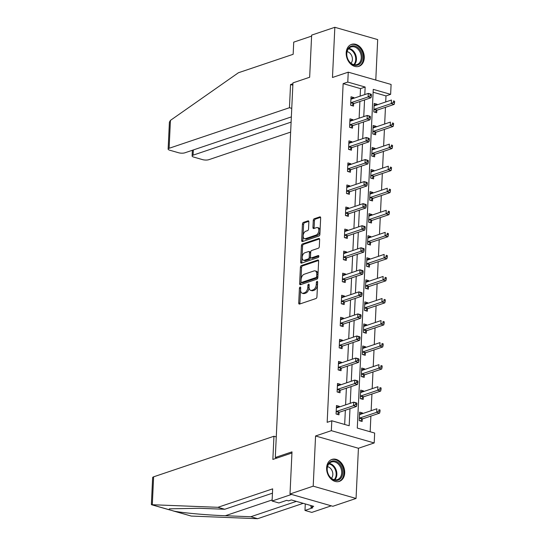 <?xml version="1.0" encoding="UTF-8"?>
<svg xmlns="http://www.w3.org/2000/svg" width="546" height="546" viewBox="0 0 546 546"><rect width="100%" height="100%" fill="white"/><g stroke="black" fill="none" stroke-linecap="round" stroke-linejoin="round"><path stroke-width="0.82" d="M300.102 287.06A1.024 0.594 -74 0 0 299.42 288.247L298.723 302.989A1.461 0.853 -74 0 0 299.235 304.081A1.461 0.853 -74 0 0 299.57 304.067L315.963 298.539A1.461 0.853 -74 0 0 316.939 296.847L317.635 282.105A1.024 0.594 -74 0 0 317.281 281.333A1.024 0.594 -74 0 0 317.042 281.347A1.024 0.594 -74 0 0 316.359 282.535L316.27 284.439A4.668 2.73 -74 0 1 313.145 289.865L311.78 290.322A4.668 2.73 -74 0 1 310.701 290.37A4.668 2.73 -74 0 1 309.077 286.868L309.166 284.957A1.024 0.594 -74 0 0 308.811 284.193A1.024 0.594 -74 0 0 308.572 284.2A1.024 0.594 -74 0 0 307.889 285.387L307.801 287.298A4.668 2.73 -74 0 1 304.675 292.717L303.31 293.182A4.668 2.73 -74 0 1 302.231 293.222A4.668 2.73 -74 0 1 300.607 289.721L300.696 287.817A1.024 0.594 -74 0 0 300.341 287.046A1.024 0.594 -74 0 0 300.102 287.06M300.682 288.07A1.024 0.594 -74 0 0 300.58 288.575L299.884 303.317A1.461 0.853 -74 0 0 299.959 303.938M317.622 282.357A1.024 0.594 -74 0 0 317.519 282.862L317.431 284.773L316.27 284.439M309.152 285.217A1.024 0.594 -74 0 0 309.05 285.722L308.961 287.626L307.801 287.298M346.198 52.764A11.589 8.716 71.4 0 0 358.934 66.332A11.589 8.716 71.4 0 0 364.264 57.944A11.589 8.716 71.4 0 0 351.528 44.376A11.589 8.716 71.4 0 0 346.198 52.764M326.624 467.813A11.589 8.716 71.4 0 0 339.359 481.381A11.589 8.716 71.4 0 0 344.69 472.986A11.589 8.716 71.4 0 0 331.954 459.418A11.589 8.716 71.4 0 0 326.624 467.813M308.865 221.935A1.461 0.853 -74 0 0 308.353 220.843A1.461 0.853 -74 0 0 308.019 220.857L303.419 222.406A1.461 0.853 -74 0 0 302.443 224.106L301.672 240.479A1.461 0.853 -74 0 0 302.184 241.571A1.461 0.853 -74 0 0 302.518 241.557L318.912 236.029A1.461 0.853 -74 0 0 319.888 234.336L320.659 217.963A1.461 0.853 -74 0 0 320.147 216.864A1.461 0.853 -74 0 0 319.813 216.878L314.257 218.755A1.461 0.853 -74 0 0 313.281 220.447L312.954 227.457A1.461 0.853 -74 0 0 313.459 228.549A1.461 0.853 -74 0 0 313.8 228.535L316.55 227.607A3.897 2.28 -74 0 1 317.451 227.573A3.897 2.28 -74 0 1 318.734 231.217A3.897 2.28 -74 0 1 316.202 235.033L305.412 238.67A3.897 2.28 -74 0 1 304.511 238.704A3.897 2.28 -74 0 1 303.228 235.053A3.897 2.28 -74 0 1 305.76 231.245L307.562 230.637A1.461 0.853 -74 0 0 308.538 228.945L308.865 221.935M360.155 96.13L360.51 88.609L343.141 83.627L347.782 82.064L348.246 72.168L391.1 84.453L390.629 94.349L373.259 89.367L357.289 428.078L374.658 433.053L374.194 442.949L331.34 430.664L331.804 420.768L349.181 425.75L349.986 408.681M290.008 493.993L313.199 486.165L356.053 498.45L332.855 506.278L290.008 493.993L291.994 451.863L275.293 457.493L292.956 82.883L309.657 77.245L311.643 35.121L334.841 27.3L332.473 77.484L348.246 72.168M356.053 498.45L358.422 448.266L315.568 435.981L313.199 486.165M315.568 435.981L331.34 430.664M343.141 83.627L327.17 422.331L331.804 420.768M301.385 265.561A1.461 0.853 -74 0 0 300.409 267.253L299.638 283.633A1.461 0.853 -74 0 0 300.15 284.725A1.461 0.853 -74 0 0 300.484 284.712L316.878 279.183A1.461 0.853 -74 0 0 317.854 277.491L318.625 261.118A1.461 0.853 -74 0 0 318.113 260.019A1.461 0.853 -74 0 0 317.779 260.032L301.385 265.561L302.545 265.895A1.461 0.853 -74 0 0 301.569 267.588L300.798 283.961A1.461 0.853 -74 0 0 300.873 284.582M300.655 262.053L301.426 245.68A1.461 0.853 -74 0 1 302.402 243.987L318.796 238.459A1.461 0.853 -74 0 1 319.13 238.445A1.461 0.853 -74 0 1 319.642 239.537L319.314 246.546A1.461 0.853 -74 0 1 318.338 248.239L311.684 250.484A1.461 0.853 -74 0 0 310.708 252.177L310.49 256.825A1.461 0.853 -74 0 0 311.002 257.917A1.461 0.853 -74 0 0 311.336 257.903L318.257 255.569A1.024 0.594 -74 0 1 318.495 255.562A1.024 0.594 -74 0 1 318.83 256.518A1.024 0.594 -74 0 1 318.168 257.514L301.501 263.131A1.461 0.853 -74 0 1 301.167 263.145A1.461 0.853 -74 0 1 300.655 262.053L301.815 262.387L302.586 246.014L301.426 245.68M375.785 80.057L377.689 39.585L334.841 27.3M275.293 457.493L277.081 458.005M344.676 424.46L345.345 410.244M345.598 404.873L346.382 388.192M346.635 382.821L347.427 366.134M347.679 360.769L348.464 344.082M348.717 338.711L349.501 322.031M349.761 316.66L350.546 299.979M350.798 294.608L351.583 277.928M351.836 272.556L352.627 255.869M352.88 250.505L353.665 233.818M353.917 228.446L354.702 211.766M354.955 206.395L355.746 189.715M355.999 184.343L356.784 167.663M357.036 162.292L357.828 145.611M358.08 140.24L358.865 123.553M359.118 118.189L359.903 101.501M339.339 406.982L339.366 406.347L336.473 405.514L336.07 413.998L338.964 414.83L339.073 412.537M340.376 384.93L340.404 384.295L337.51 383.463L337.114 391.946L340.008 392.772L340.117 390.486M341.414 362.878L341.448 362.237L338.554 361.411L338.151 369.895L341.045 370.72L341.154 368.434M342.458 340.827L342.485 340.185L339.592 339.359L339.189 347.836L342.089 348.669L342.192 346.382M343.495 318.775L343.53 318.134L340.629 317.301L340.233 325.785L343.127 326.617L343.236 324.331M344.533 296.717L344.567 296.082L341.673 295.25L341.27 303.733L344.164 304.566L344.273 302.272M345.577 274.665L345.604 274.031L342.711 273.198L342.308 281.681L345.209 282.514L345.311 280.221M346.614 252.614L346.649 251.979L343.748 251.146L343.352 259.63L346.246 260.456L346.355 258.169M347.659 230.562L347.686 229.921L344.792 229.095L344.389 237.578L347.283 238.404L347.392 236.118M348.696 208.511L348.723 207.869L345.83 207.043L345.434 215.52L348.328 216.352L348.437 214.066M349.733 186.459L349.768 185.817L346.874 184.985L346.471 193.468L349.365 194.301L349.474 192.015M350.778 164.401L350.805 163.766L347.911 162.933L347.509 171.417L350.409 172.249L350.512 169.956M351.815 142.349L351.849 141.714L348.949 140.882L348.553 149.365L351.447 150.191L351.556 147.905M352.859 120.297L352.887 119.656L349.993 118.83L349.59 127.314L352.484 128.139L352.593 125.853M353.897 98.246L353.924 97.604L351.03 96.779L350.628 105.255L353.528 106.088L353.631 103.801M370.154 431.763L370.891 416.079M371.143 410.708L371.935 394.028M372.188 388.656L372.973 371.969M373.225 366.605L374.01 349.918M374.269 344.553L375.054 327.866M375.307 322.495L376.092 305.815M376.344 300.443L377.136 283.763M377.388 278.392L378.173 261.711M378.426 256.34L379.211 239.653M379.463 234.289L380.255 217.601M380.507 212.23L381.292 195.55M381.545 190.179L382.33 173.498M382.589 168.127L383.374 151.447M383.626 146.075L384.411 129.388M384.664 124.024L385.456 107.337M385.708 101.966L385.995 95.912L373.123 92.219M362.496 413.622L362.53 412.988L359.637 412.155L359.234 420.638L362.128 421.471L362.237 419.178M363.54 391.571L363.568 390.936L360.674 390.103L360.271 398.587L363.172 399.413L363.274 397.126M364.578 369.519L364.612 368.878L361.711 368.052L361.315 376.535L364.209 377.361L364.318 375.075M365.615 347.468L365.649 346.826L362.756 346L362.353 354.477L365.247 355.31L365.356 353.023M366.659 325.416L366.687 324.774L363.793 323.942L363.39 332.425L366.291 333.258L366.393 330.972M367.697 303.358L367.731 302.723L364.83 301.89L364.435 310.374L367.328 311.206L367.438 308.913M368.741 281.306L368.768 280.671L365.875 279.839L365.472 288.322L368.366 289.148L368.475 286.862M369.778 259.254L369.806 258.62L366.912 257.787L366.516 266.271L369.41 267.096L369.519 264.81M370.816 237.203L370.85 236.561L367.956 235.735L367.554 244.212L370.447 245.045L370.557 242.758M371.86 215.151L371.887 214.51L368.994 213.684L368.591 222.161L371.492 222.993L371.594 220.707M372.898 193.1L372.932 192.458L370.031 191.626L369.635 200.109L372.529 200.942L372.638 198.648M373.942 171.041L373.969 170.407L371.075 169.574L370.673 178.057L373.566 178.89L373.676 176.597M374.979 148.99L375.006 148.355L372.113 147.522L371.71 156.006L374.611 156.832L374.72 154.545M376.017 126.938L376.051 126.297L373.15 125.471L372.754 133.954L375.648 134.78L375.757 132.494M377.061 104.887L377.088 104.245L374.194 103.419L373.792 111.896L376.685 112.729L376.795 110.442M385.995 95.912L390.629 94.349M358.422 448.266L374.194 442.949M364.796 94.567L365.151 87.039L347.782 82.064M350.239 403.31L351.023 386.623M351.276 381.258L352.061 364.571M352.32 359.2L353.105 342.519M353.358 337.148L354.142 320.468M354.395 315.097L355.187 298.416M355.439 293.045L356.224 276.358M356.477 270.993L357.261 254.306M357.514 248.935L358.306 232.255M358.558 226.883L359.343 210.203M359.596 204.832L360.38 188.152M360.64 182.78L361.425 166.1M361.677 160.729L362.462 144.042M362.715 138.677L363.506 121.99M363.759 116.619L364.544 99.938M360.51 88.609L365.151 87.039M362.53 412.988L359.548 413.991M339.366 406.347L336.384 407.35M340.404 384.295L337.421 385.299M363.568 390.936L360.585 391.939M341.448 362.237L338.465 363.247M364.612 368.878L361.629 369.888M342.485 340.185L339.503 341.195M365.649 346.826L362.667 347.836M343.53 318.134L340.547 319.137M366.687 324.774L363.704 325.778M344.567 296.082L341.584 297.085M367.731 302.723L364.748 303.726M345.604 274.031L342.622 275.034M368.768 280.671L365.786 281.675M346.649 251.979L343.666 252.982M369.806 258.62L366.83 259.623M347.686 229.921L344.703 230.931M370.85 236.561L367.868 237.571M348.723 207.869L345.741 208.879M371.887 214.51L368.905 215.52M349.768 185.817L346.785 186.821M372.932 192.458L369.949 193.461M350.805 163.766L347.822 164.769M373.969 170.407L370.987 171.41M351.849 141.714L348.867 142.718M375.006 148.355L372.024 149.358M352.887 119.656L349.904 120.666M376.051 126.297L373.068 127.307M353.924 97.604L350.942 98.614M377.088 104.245L374.106 105.255M302.231 293.222L303.392 293.557A4.668 2.73 -74 0 0 304.47 293.509L303.31 293.182M308.961 287.626A4.668 2.73 -74 0 1 305.835 293.052L304.47 293.509M310.701 290.37L311.862 290.697A4.668 2.73 -74 0 0 312.94 290.656L311.78 290.322M317.431 284.773A4.668 2.73 -74 0 1 314.305 290.192L312.94 290.656M318.55 260.497L302.545 265.895M300.983 281.675A1.024 0.594 -74 0 0 301.344 282.439A1.024 0.594 -74 0 0 301.576 282.432L315.963 277.58A1.024 0.594 -74 0 0 316.646 276.392L316.741 274.379A4.668 2.73 -74 0 0 315.117 270.877A4.668 2.73 -74 0 0 314.039 270.925L304.204 274.242A4.668 2.73 -74 0 0 301.078 279.661L300.983 281.675M302.307 282.637A1.024 0.594 -74 0 0 302.498 282.773A1.024 0.594 -74 0 0 302.737 282.76L301.576 282.432M315.117 270.877L316.27 271.212A4.668 2.73 -74 0 1 317.902 274.713L317.806 276.726A1.024 0.594 -74 0 1 317.124 277.907L302.737 282.76M319.567 238.923L303.562 244.315A1.461 0.853 -74 0 0 302.586 246.014M311.002 257.917L312.162 258.251A1.461 0.853 -74 0 0 312.496 258.238L318.844 256.094M304.791 252.805A3.897 2.28 -74 0 0 302.259 256.62A3.897 2.28 -74 0 0 303.542 260.271A3.897 2.28 -74 0 0 304.436 260.23L308.237 258.947A1.461 0.853 -74 0 0 309.213 257.255L309.439 252.607A1.461 0.853 -74 0 0 308.927 251.515A1.461 0.853 -74 0 0 308.592 251.529L304.791 252.805M303.542 260.271L304.695 260.599A3.897 2.28 -74 0 0 305.596 260.565L304.436 260.23M308.927 251.515L310.087 251.843A1.461 0.853 -74 0 1 310.592 252.941L310.374 257.589A1.461 0.853 -74 0 1 309.398 259.282L305.596 260.565M301.815 262.387A1.461 0.853 -74 0 0 301.89 263.001M304.511 238.704L305.671 239.039A3.897 2.28 -74 0 0 306.565 239.005L305.412 238.67M317.451 227.573L318.611 227.9A3.897 2.28 -74 0 1 319.895 231.552A3.897 2.28 -74 0 1 317.363 235.36L306.565 239.005M320.584 217.342L315.417 219.083A1.461 0.853 -74 0 0 314.441 220.782L314.107 227.784A1.461 0.853 -74 0 0 314.189 228.405M308.79 221.321L304.579 222.741A1.461 0.853 -74 0 0 303.603 224.433L302.832 240.806A1.461 0.853 -74 0 0 302.907 241.428M360.319 420.952L362.373 419.048A1.488 0.867 106 0 1 362.728 418.83L379.613 413.138L376.72 412.305L376.883 408.77L359.998 414.469A1.488 0.867 106 0 1 359.657 414.482L359.527 414.441M359.343 418.352L359.48 418.222A1.488 0.867 106 0 1 359.834 418.004L376.72 412.305L378.842 411.09L380.002 411.425L380.071 410.005L378.91 409.677L378.842 411.09M378.91 409.677L380.071 410.005M380.002 411.425L379.613 413.138M336.67 411.363L339.564 412.189L356.449 406.497L353.555 405.664L336.67 411.363A1.488 0.867 -74 0 0 336.316 411.582L336.179 411.711M355.678 404.45L353.555 405.664L353.719 402.136L356.62 402.962L356.907 403.364L355.746 403.037L355.678 404.45L356.838 404.784L356.907 403.364M336.363 407.807L336.493 407.842A1.488 0.867 -74 0 0 336.834 407.828L353.719 402.136L355.746 403.037M339.564 412.189A1.488 0.867 -74 0 0 339.216 412.407L337.155 414.312M356.449 406.497L356.838 404.784M341.912 467.82A10.026 7.542 -108.6 0 1 338.438 480.036A10.026 7.542 -108.6 0 1 327.921 473.478A10.026 7.542 -108.6 0 1 331.402 461.268A10.026 7.542 -108.6 0 1 341.912 467.82M327.975 473.43A9.282 6.982 71.4 0 0 337.421 479.606A9.282 6.982 71.4 0 0 340.929 468.188A9.282 6.982 71.4 0 0 331.483 462.012A9.282 6.982 71.4 0 0 327.975 473.43M331.429 478.276A6.613 4.969 71.4 0 0 332.289 471.225A6.613 4.969 71.4 0 0 327.518 466.693M338.377 481.627A11.514 8.654 71.4 0 0 338.595 481.558A11.514 8.654 71.4 0 0 342.949 467.403A11.514 8.654 71.4 0 0 331.238 459.739A11.514 8.654 71.4 0 0 331.026 459.821M361.486 52.771A10.026 7.542 -108.6 0 1 358.012 64.988A10.026 7.542 -108.6 0 1 347.495 58.436A10.026 7.542 -108.6 0 1 350.969 46.219A10.026 7.542 -108.6 0 1 361.486 52.771M347.549 58.381A9.282 6.982 71.4 0 0 356.995 64.558A9.282 6.982 71.4 0 0 360.503 53.139A9.282 6.982 71.4 0 0 351.058 46.963A9.282 6.982 71.4 0 0 347.549 58.381M351.003 63.234A6.613 4.969 71.4 0 0 351.863 56.177A6.613 4.969 71.4 0 0 347.092 51.645M357.951 66.585A11.514 8.654 71.4 0 0 358.169 66.51A11.514 8.654 71.4 0 0 362.524 52.355A11.514 8.654 71.4 0 0 350.812 44.697A11.514 8.654 71.4 0 0 350.6 44.772M152.3 504.729L151.372 504.497L152.641 477.613A4.457 1.351 2.7 0 1 153.617 476.829L152.3 504.729L217.915 507.309L272.659 488.854L272.085 501.01L291.571 494.437L331.292 505.828L311.807 512.401L304.975 510.442L312.769 507.807L310.92 507.282L313.697 506.34L291.346 499.931L288.568 500.873L286.711 500.341L278.917 502.968L272.085 501.01M272.454 493.181L224.754 509.268L199.256 508.271L169.397 508.831L168.987 509.677L174.031 511.124C182.05 512.837 207.569 515.131 225.314 515.738L250.812 516.741L296.376 501.371M224.754 509.268L217.915 507.309M305.282 503.931L304.975 510.442M173.021 510.879L191.271 516.066L257.644 518.7L250.812 516.741M257.644 518.7L303.207 503.33M276.262 436.909L273.955 436.247L153.617 476.829M291.939 452.996L272.857 459.432L273.955 436.247M310.995 505.569L310.92 507.282M292.915 83.729L290.54 84.534L289.448 107.719L169.11 148.294A4.457 1.351 -177.3 0 0 168.134 149.085A4.457 1.351 -177.3 0 0 169.799 150.232L178.603 152.757A4.457 1.351 -177.3 0 0 184.862 152.812L291.352 116.899M289.448 107.719L291.755 108.381M168.134 149.085L169.403 122.195L170.427 120.393L238.411 72.754L293.154 54.3L293.728 42.138L311.602 36.111M193.332 149.959L193.086 155.166A4.457 1.351 -177.3 0 0 192.103 155.958A4.457 1.351 -177.3 0 0 193.775 157.105L202.573 159.63A4.457 1.351 -177.3 0 0 208.831 159.685L290.636 132.098M193.086 155.166L291.107 122.113M290.54 84.534L292.847 85.196M361.363 398.894L363.418 396.997A1.488 0.867 106 0 1 363.766 396.778L380.651 391.086L377.757 390.253L377.928 386.718L361.043 392.417A1.488 0.867 106 0 1 360.694 392.431L360.565 392.39M360.38 396.3L360.524 396.171A1.488 0.867 106 0 1 360.872 395.946L377.757 390.253L379.886 389.039L381.04 389.366L381.108 387.953L379.948 387.626L379.886 389.039M379.948 387.626L381.108 387.953M381.04 389.366L380.651 391.086M362.401 376.842L364.455 374.945A1.488 0.867 106 0 1 364.81 374.727L381.695 369.035L378.801 368.202L378.965 364.667L362.08 370.359A1.488 0.867 106 0 1 361.739 370.379L361.602 370.338M361.425 374.242L361.561 374.112A1.488 0.867 106 0 1 361.909 373.894L378.801 368.202L380.924 366.98L382.084 367.315L382.145 365.902L380.992 365.567L380.924 366.98M380.992 365.567L382.145 365.902M382.084 367.315L381.695 369.035M337.708 389.305L340.608 390.137L357.493 384.445L354.593 383.613L337.708 389.305A1.488 0.867 -74 0 0 337.36 389.53L337.216 389.66M356.722 382.398L354.593 383.613L354.763 380.077L357.657 380.91L357.944 381.313L356.791 380.985L356.722 382.398L357.876 382.726L357.944 381.313M337.401 385.749L337.537 385.79A1.488 0.867 -74 0 0 337.878 385.776L354.763 380.077L356.791 380.985M340.608 390.137A1.488 0.867 -74 0 0 340.254 390.356L338.199 392.253M357.493 384.445L357.876 382.726M338.752 367.253L341.646 368.086L358.531 362.394L355.637 361.561L338.752 367.253A1.488 0.867 -74 0 0 338.397 367.472L338.261 367.601M357.76 360.346L355.637 361.561L355.801 358.026L358.695 358.858L358.988 359.261L357.828 358.927L357.76 360.346L358.92 360.674L358.988 359.261M338.445 363.697L338.575 363.738A1.488 0.867 -74 0 0 338.916 363.718L355.801 358.026L357.828 358.927M341.646 368.086A1.488 0.867 -74 0 0 341.291 368.304L339.237 370.202M358.531 362.394L358.92 360.674M363.438 354.791L365.499 352.893A1.488 0.867 106 0 1 365.847 352.675L382.732 346.976L379.839 346.15L380.002 342.615L363.117 348.307A1.488 0.867 106 0 1 362.776 348.321L362.646 348.287M362.462 352.19L362.599 352.061A1.488 0.867 106 0 1 362.953 351.842L379.839 346.15L381.961 344.929L383.121 345.263L383.19 343.85L382.029 343.516L381.961 344.929M382.029 343.516L383.19 343.85M383.121 345.263L382.732 346.976M364.482 332.739L366.537 330.842A1.488 0.867 106 0 1 366.885 330.623L383.777 324.925L380.876 324.099L381.047 320.563L364.162 326.255A1.488 0.867 106 0 1 363.82 326.269L363.684 326.235M363.5 330.139L363.643 330.009A1.488 0.867 106 0 1 363.991 329.791L380.876 324.099L383.005 322.877L384.159 323.212L384.227 321.799L383.067 321.464L383.005 322.877M383.067 321.464L384.227 321.799M384.159 323.212L383.777 324.925M365.52 310.688L367.574 308.783A1.488 0.867 106 0 1 367.929 308.565L384.814 302.873L381.92 302.04L382.084 298.512L365.199 304.204A1.488 0.867 106 0 1 364.858 304.218L364.728 304.183M364.544 308.087L364.68 307.958A1.488 0.867 106 0 1 365.035 307.739L381.92 302.04L384.043 300.826L385.203 301.16L385.271 299.74L384.111 299.413L384.043 300.826M384.111 299.413L385.271 299.74M385.203 301.16L384.814 302.873M339.789 345.202L342.683 346.034L359.568 340.335L356.675 339.51L339.789 345.202A1.488 0.867 -74 0 0 339.441 345.42L339.298 345.55M358.804 338.288L356.675 339.51L356.845 335.974L359.739 336.807L360.026 337.21L358.865 336.875L358.804 338.288L359.957 338.622L360.026 337.21M339.482 341.646L339.612 341.68A1.488 0.867 -74 0 0 339.953 341.666L356.845 335.974L358.865 336.875M342.683 346.034A1.488 0.867 -74 0 0 342.335 346.253L340.281 348.15M359.568 340.335L359.957 338.622M340.827 323.15L343.727 323.983L360.613 318.284L357.719 317.458L340.827 323.15A1.488 0.867 -74 0 0 340.479 323.368L340.335 323.498M359.841 316.236L357.719 317.458L357.883 313.923L360.776 314.749L361.063 315.158L359.91 314.824L359.841 316.236L361.002 316.571L361.063 315.158M340.52 319.594L340.656 319.628A1.488 0.867 -74 0 0 340.997 319.615L357.883 313.923L359.91 314.824M343.727 323.983A1.488 0.867 -74 0 0 343.373 324.201L341.318 326.099M360.613 318.284L361.002 316.571M341.871 301.099L344.765 301.924L361.65 296.232L358.756 295.4L341.871 301.099A1.488 0.867 -74 0 0 341.516 301.317L341.38 301.447M360.879 294.185L358.756 295.4L358.92 291.871L361.821 292.697L362.107 293.1L360.947 292.772L360.879 294.185L362.039 294.519L362.107 293.1M341.564 297.543L341.694 297.577A1.488 0.867 -74 0 0 342.035 297.563L358.92 291.871L360.947 292.772M344.765 301.924A1.488 0.867 -74 0 0 344.417 302.143L342.356 304.047M361.65 296.232L362.039 294.519M366.557 288.636L368.618 286.732A1.488 0.867 106 0 1 368.966 286.514L385.851 280.821L382.958 279.989L383.128 276.453L366.236 282.152A1.488 0.867 106 0 1 365.895 282.166L365.765 282.125M365.581 286.036L365.724 285.906A1.488 0.867 106 0 1 366.073 285.688L382.958 279.989L385.08 278.774L386.24 279.102L386.309 277.689L385.148 277.361L385.08 278.774M385.148 277.361L386.309 277.689M386.24 279.102L385.851 280.821M342.908 279.047L345.802 279.873L362.694 274.181L359.794 273.348L342.908 279.047A1.488 0.867 -74 0 0 342.56 279.265L342.417 279.395M361.923 272.133L359.794 273.348L359.964 269.813L362.858 270.645L363.145 271.048L361.984 270.72L361.923 272.133L363.076 272.461L363.145 271.048M342.601 275.484L342.738 275.525A1.488 0.867 -74 0 0 343.079 275.512L359.964 269.813L361.984 270.72M345.802 279.873A1.488 0.867 -74 0 0 345.454 280.091L343.4 281.995M362.694 274.181L363.076 272.461M367.601 266.578L369.656 264.68A1.488 0.867 106 0 1 370.011 264.462L386.896 258.77L384.002 257.937L384.166 254.402L367.281 260.101A1.488 0.867 106 0 1 366.939 260.114L366.803 260.073M366.619 263.977L366.762 263.848A1.488 0.867 106 0 1 367.11 263.629L384.002 257.937L386.124 256.722L387.285 257.05L387.346 255.637L386.193 255.303L386.124 256.722M386.193 255.303L387.346 255.637M387.285 257.05L386.896 258.77M343.953 256.989L346.846 257.821L363.732 252.129L360.838 251.296L343.953 256.989A1.488 0.867 -74 0 0 343.598 257.207L343.461 257.337M362.96 250.082L360.838 251.296L361.002 247.761L363.895 248.594L364.189 248.996L363.029 248.662L362.96 250.082L364.121 250.409L364.189 248.996M343.646 253.433L343.775 253.474A1.488 0.867 -74 0 0 344.116 253.46L361.002 247.761L363.029 248.662M346.846 257.821A1.488 0.867 -74 0 0 346.492 258.04L344.437 259.937M363.732 252.129L364.121 250.409M368.639 244.526L370.7 242.629A1.488 0.867 106 0 1 371.048 242.41L387.933 236.711L385.039 235.886L385.203 232.35L368.318 238.042A1.488 0.867 106 0 1 367.977 238.063L367.847 238.022M367.663 241.926L367.799 241.796A1.488 0.867 106 0 1 368.154 241.578L385.039 235.886L387.162 234.664L388.322 234.998L388.39 233.586L387.23 233.251L387.162 234.664M387.23 233.251L388.39 233.586M388.322 234.998L387.933 236.711M344.99 234.937L347.884 235.77L364.769 230.071L361.875 229.245L344.99 234.937A1.488 0.867 -74 0 0 344.642 235.155L344.499 235.285M363.998 228.023L361.875 229.245L362.046 225.71L364.94 226.542L365.226 226.945L364.066 226.61L363.998 228.023L365.158 228.358L365.226 226.945M344.683 231.381L344.813 231.422A1.488 0.867 -74 0 0 345.154 231.402L362.046 225.71L364.066 226.61M347.884 235.77A1.488 0.867 -74 0 0 347.536 235.988L345.475 237.885M364.769 230.071L365.158 228.358M369.683 222.475L371.737 220.577A1.488 0.867 106 0 1 372.085 220.359L388.97 214.66L386.077 213.834L386.247 210.299L369.362 215.991A1.488 0.867 106 0 1 369.021 216.004L368.884 215.97M368.7 219.874L368.843 219.745A1.488 0.867 106 0 1 369.192 219.526L386.077 213.834L388.206 212.612L389.359 212.947L389.428 211.534L388.267 211.2L388.206 212.612M388.267 211.2L389.428 211.534M389.359 212.947L388.97 214.66M346.027 212.885L348.928 213.718L365.813 208.019L362.913 207.193L346.027 212.885A1.488 0.867 -74 0 0 345.679 213.104L345.536 213.233M365.042 205.972L362.913 207.193L363.083 203.658L365.977 204.484L366.264 204.893L365.11 204.559L365.042 205.972L366.195 206.306L366.264 204.893M345.72 209.33L345.857 209.364A1.488 0.867 -74 0 0 346.198 209.35L363.083 203.658L365.11 204.559M348.928 213.718A1.488 0.867 -74 0 0 348.573 213.936L346.519 215.834M365.813 208.019L366.195 206.306M370.72 200.423L372.775 198.526A1.488 0.867 106 0 1 373.13 198.3L390.015 192.608L387.121 191.776L387.285 188.247L370.4 193.939A1.488 0.867 106 0 1 370.058 193.953L369.929 193.919M369.744 197.823L369.881 197.693A1.488 0.867 106 0 1 370.236 197.475L387.121 191.776L389.243 190.561L390.404 190.895L390.465 189.482L389.312 189.148L389.243 190.561M389.312 189.148L390.465 189.482M390.404 190.895L390.015 192.608M347.072 190.834L349.966 191.66L366.851 185.968L363.957 185.142L347.072 190.834A1.488 0.867 -74 0 0 346.717 191.052L346.58 191.182M366.079 183.92L363.957 185.142L364.121 181.606L367.021 182.432L367.308 182.842L366.148 182.507L366.079 183.92L367.24 184.255L367.308 182.842M346.765 187.278L346.894 187.312A1.488 0.867 -74 0 0 347.236 187.298L364.121 181.606L366.148 182.507M349.966 191.66A1.488 0.867 -74 0 0 349.611 191.885L347.556 193.782M366.851 185.968L367.24 184.255M371.758 178.371L373.819 176.467A1.488 0.867 106 0 1 374.167 176.249L391.052 170.557L388.158 169.724L388.322 166.189L371.437 171.888A1.488 0.867 106 0 1 371.096 171.901L370.966 171.86M370.782 175.771L370.918 175.641A1.488 0.867 106 0 1 371.273 175.423L388.158 169.724L390.281 168.509L391.441 168.837L391.509 167.424L390.349 167.096L390.281 168.509M390.349 167.096L391.509 167.424M391.441 168.837L391.052 170.557M348.109 168.782L351.003 169.608L367.888 163.916L364.994 163.083L348.109 168.782A1.488 0.867 -74 0 0 347.761 169.001L347.618 169.13M367.124 161.869L364.994 163.083L365.165 159.555L368.059 160.381L368.345 160.783L367.185 160.456L367.124 161.869L368.277 162.203L368.345 160.783M347.802 165.22L347.932 165.261A1.488 0.867 -74 0 0 348.28 165.247L365.165 159.555L367.185 160.456M351.003 169.608A1.488 0.867 -74 0 0 350.655 169.826L348.601 171.731M367.888 163.916L368.277 162.203M372.802 156.313L374.856 154.416A1.488 0.867 106 0 1 375.204 154.197L392.096 148.505L389.196 147.673L389.366 144.137L372.481 149.836A1.488 0.867 106 0 1 372.14 149.85L372.003 149.809M371.819 153.713L371.962 153.59A1.488 0.867 106 0 1 372.311 153.365L389.196 147.673L391.325 146.458L392.478 146.785L392.547 145.373L391.386 145.045L391.325 146.458M391.386 145.045L392.547 145.373M392.478 146.785L392.096 148.505M349.147 146.724L352.047 147.556L368.932 141.864L366.038 141.032L349.147 146.724A1.488 0.867 -74 0 0 348.798 146.949L348.662 147.079M368.161 139.817L366.038 141.032L366.202 137.496L369.096 138.329L369.383 138.732L368.229 138.404L368.161 139.817L369.321 140.145L369.383 138.732M348.839 143.168L348.976 143.209A1.488 0.867 -74 0 0 349.317 143.195L366.202 137.496L368.229 138.404M352.047 147.556A1.488 0.867 -74 0 0 351.692 147.775L349.638 149.672M368.932 141.864L369.321 140.145M373.839 134.261L375.894 132.364A1.488 0.867 106 0 1 376.249 132.146L393.134 126.454L390.24 125.621L390.404 122.086L373.519 127.778A1.488 0.867 106 0 1 373.177 127.798L373.048 127.757M372.863 131.661L373 131.531A1.488 0.867 106 0 1 373.355 131.313L390.24 125.621L392.362 124.399L393.523 124.734L393.591 123.321L392.431 122.986L392.362 124.399M392.431 122.986L393.591 123.321M393.523 124.734L393.134 126.454M350.191 124.672L353.085 125.505L369.97 119.813L367.076 118.98L350.191 124.672A1.488 0.867 -74 0 0 349.836 124.891L349.699 125.02M369.198 117.765L367.076 118.98L367.24 115.445L370.14 116.278L370.427 116.68L369.267 116.346L369.198 117.765L370.359 118.093L370.427 116.68M349.884 121.116L350.013 121.157A1.488 0.867 -74 0 0 350.355 121.137L367.24 115.445L369.267 116.346M353.085 125.505A1.488 0.867 -74 0 0 352.736 125.723L350.675 127.621M369.97 119.813L370.359 118.093M374.884 112.21L376.938 110.312A1.488 0.867 106 0 1 377.286 110.094L394.171 104.395L391.277 103.569L391.448 100.034L374.556 105.726A1.488 0.867 106 0 1 374.215 105.74L374.085 105.706M373.901 109.609L374.044 109.48A1.488 0.867 106 0 1 374.392 109.261L391.277 103.569L393.4 102.348L394.56 102.682L394.628 101.269L393.468 100.935L393.4 102.348M393.468 100.935L394.628 101.269M394.56 102.682L394.171 104.395M351.228 102.621L354.122 103.453L371.014 97.754L368.113 96.929L351.228 102.621A1.488 0.867 -74 0 0 350.88 102.839L350.737 102.969M370.243 95.707L368.113 96.929L368.284 93.393L371.178 94.226L371.464 94.629L370.304 94.294L370.243 95.707L371.396 96.041L371.464 94.629M350.921 99.065L351.058 99.099A1.488 0.867 -74 0 0 351.399 99.085L368.284 93.393L370.304 94.294M354.122 103.453A1.488 0.867 -74 0 0 353.774 103.672L351.72 105.569M371.014 97.754L371.396 96.041M300.58 288.575L299.42 288.247M317.519 282.862L316.359 282.535M309.05 285.722L307.889 285.387M305.835 293.052L304.675 292.717M314.305 290.192L313.145 289.865M299.884 303.317L298.723 302.989M318.393 260.21L317.779 260.032M300.798 283.961L299.638 283.633M301.569 267.588L300.409 267.253M317.124 277.907L315.963 277.58M317.806 276.726L316.646 276.392M317.902 274.713L316.741 274.379M303.562 244.315L302.402 243.987M319.41 238.636L318.796 238.459M312.496 258.238L311.336 257.903M318.687 255.692L318.257 255.569M309.398 259.282L308.237 258.947M310.374 257.589L309.213 257.255M310.592 252.941L309.439 252.607M317.363 235.36L316.202 235.033M314.107 227.784L312.954 227.457M314.441 220.782L313.281 220.447M315.417 219.083L314.257 218.755M320.427 217.055L319.813 216.878M302.832 240.806L301.672 240.479M303.603 224.433L302.443 224.106M304.579 222.741L303.419 222.406M308.633 221.034L308.019 220.857M362.373 419.048L359.48 418.222M362.728 418.83L359.834 418.004M336.316 411.582L339.216 412.407M329.272 463.431A9.282 6.982 -108.6 0 1 336.097 469.813A9.282 6.982 -108.6 0 1 334.8 479.811M334.207 479.688A8.982 6.75 71.4 0 0 335.421 470.058A8.982 6.75 71.4 0 0 328.876 463.888M348.846 48.389A9.282 6.982 -108.6 0 1 355.671 54.771A9.282 6.982 -108.6 0 1 354.374 64.762M353.774 64.64A8.982 6.75 71.4 0 0 354.996 55.009A8.982 6.75 71.4 0 0 348.45 48.847M151.747 504.736L168.987 509.677M174.031 511.124L191.271 516.066M272.133 499.952L225.314 515.738M170.427 120.393L169.11 148.294M363.418 396.997L360.524 396.171M363.766 396.778L360.872 395.946M364.455 374.945L361.561 374.112M364.81 374.727L361.909 373.894M337.36 389.53L340.254 390.356M338.397 367.472L341.291 368.304M365.499 352.893L362.599 352.061M365.847 352.675L362.953 351.842M366.537 330.842L363.643 330.009M366.885 330.623L363.991 329.791M367.574 308.783L364.68 307.958M367.929 308.565L365.035 307.739M339.441 345.42L342.335 346.253M340.479 323.368L343.373 324.201M341.516 301.317L344.417 302.143M368.618 286.732L365.724 285.906M368.966 286.514L366.073 285.688M342.56 279.265L345.454 280.091M369.656 264.68L366.762 263.848M370.011 264.462L367.11 263.629M343.598 257.207L346.492 258.04M370.7 242.629L367.799 241.796M371.048 242.41L368.154 241.578M344.642 235.155L347.536 235.988M371.737 220.577L368.843 219.745M372.085 220.359L369.192 219.526M345.679 213.104L348.573 213.936M372.775 198.526L369.881 197.693M373.13 198.3L370.236 197.475M346.717 191.052L349.611 191.885M373.819 176.467L370.918 175.641M374.167 176.249L371.273 175.423M347.761 169.001L350.655 169.826M374.856 154.416L371.962 153.59M375.204 154.197L372.311 153.365M348.798 146.949L351.692 147.775M375.894 132.364L373 131.531M376.249 132.146L373.355 131.313M349.836 124.891L352.736 125.723M376.938 110.312L374.044 109.48M377.286 110.094L374.392 109.261M350.88 102.839L353.774 103.672M302.498 282.773L301.344 282.439M169.383 509.841L151.529 504.722M192.103 155.958L192.376 150.28"/></g></svg>
